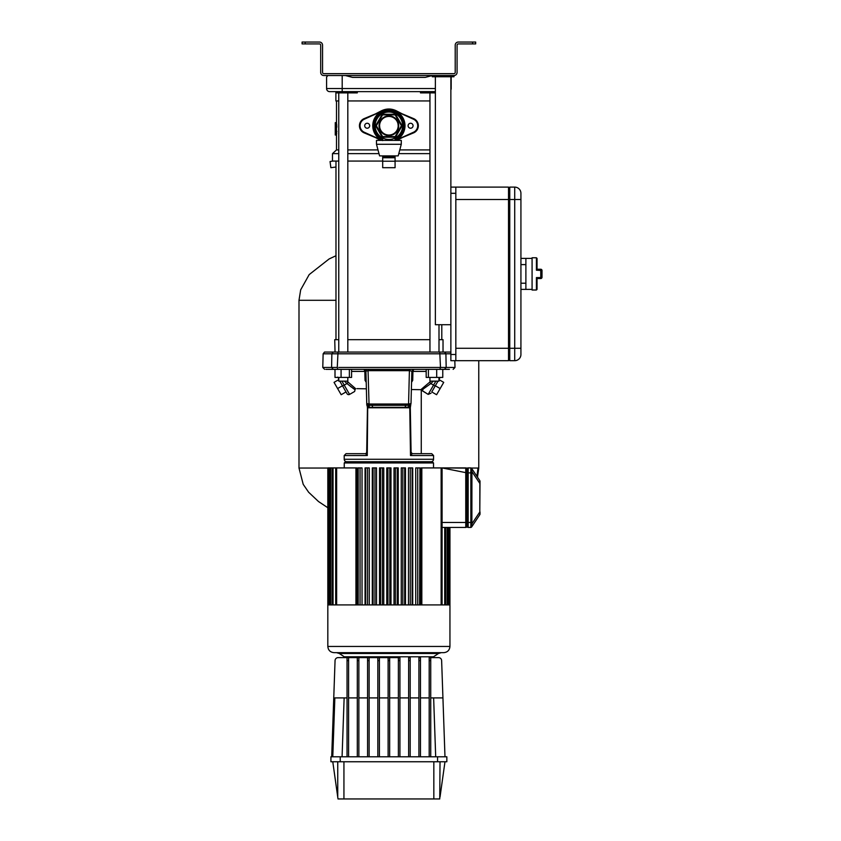 <?xml version="1.0" encoding="UTF-8"?>
<svg xmlns="http://www.w3.org/2000/svg" width="841" height="841" viewBox="0 0 841 841"><rect width="100%" height="100%" fill="white"/><g stroke="black" fill="none" stroke-linecap="round" stroke-linejoin="round"><path stroke-width="1.26" d="M476.942 476.342L478.003 468.048L471.202 468.048M442.755 352.064L324.51 352.064L333.173 352.064L324.51 352.064L333.173 352.064L331.869 353.809L331.596 367.454L337.273 367.454L331.596 367.454L333.351 369.357L449.399 369.357M335.044 352.064L334.739 339.669L338.765 339.669M439.002 339.669L443.028 339.669L443.028 352.064M429.951 339.669L347.817 339.669M335.98 161.073L335.98 339.669M441.798 324.721L441.798 339.669M455.833 187.112L455.833 193.304L450.871 193.304L450.871 187.112L508.521 187.112L508.521 360.684L450.871 360.684L450.871 354.481L455.833 354.481L455.833 360.684M508.521 188.342L509.762 187.112L509.762 199.506L455.833 199.506L455.833 348.279L509.762 348.279L509.762 360.684L508.521 359.443M520.926 199.506L509.762 199.506L509.762 348.279L514.724 348.279L514.724 187.112A6.202 6.202 0 0 1 520.926 193.304L520.926 354.481A6.202 6.202 0 0 1 514.724 360.684L509.762 360.684M514.724 360.684A6.202 6.202 0 0 0 520.926 354.481A6.202 6.202 0 0 1 514.724 360.684L514.724 348.279L520.926 348.279M514.724 187.112A6.202 6.202 0 0 1 520.926 193.304A6.202 6.202 0 0 0 514.724 187.112L509.762 187.112M381.856 111.233L364.195 118.592A7.748 7.748 0 0 0 364.195 132.889L382.171 140.394A16.116 16.116 0 0 1 388.889 109.624A16.116 16.116 0 0 1 395.585 140.394L395.911 140.237M396.1 140.153L413.33 132.31A7.127 7.127 0 0 0 413.33 119.159L395.102 110.865L413.572 118.592A7.748 7.748 0 0 1 413.572 132.889L396.248 140.069M381.667 111.327L364.437 119.159A7.127 7.127 0 0 0 364.437 132.31L382.666 140.605M379.585 125.74A9.304 9.304 0 0 0 388.889 135.033A9.304 9.304 0 0 0 398.182 125.74A9.304 9.304 0 0 0 388.889 116.436A9.304 9.304 0 0 0 379.585 125.74L379.764 127.527M364.71 125.74A2.481 2.481 0 0 0 367.191 128.221A2.481 2.481 0 0 0 369.672 125.74A2.481 2.481 0 0 0 367.191 123.259A2.481 2.481 0 0 0 364.71 125.74M408.106 125.74A2.481 2.481 0 0 0 410.587 128.221A2.481 2.481 0 0 0 413.057 125.74A2.481 2.481 0 0 0 410.587 123.259A2.481 2.481 0 0 0 408.106 125.74M395.081 155.89L394.461 157.751L383.307 157.751L382.687 157.13L395.081 157.13L395.081 167.695L382.687 167.695L382.687 155.89M402.124 125.74L395.501 137.209L382.266 137.209L382.623 136.589L395.144 136.589L401.409 125.74L395.144 114.891L395.501 114.271L402.124 125.74L401.409 125.74M395.144 114.891L382.623 114.891L376.358 125.74L375.643 125.74L382.266 114.271L395.501 114.271M395.501 137.209L395.144 136.589M382.623 114.891L382.266 114.271M379.049 125.74A9.84 9.84 0 0 0 388.889 135.58A9.84 9.84 0 0 0 398.729 125.74A9.84 9.84 0 0 0 388.889 115.9A9.84 9.84 0 0 0 379.049 125.74M382.687 138.681A14.35 14.35 0 0 1 388.889 111.39A14.35 14.35 0 0 1 395.081 138.681M375.149 125.74A13.729 13.729 0 0 1 388.889 112.011A13.729 13.729 0 0 1 402.618 125.74A13.729 13.729 0 0 1 388.889 139.469A13.729 13.729 0 0 1 375.149 125.74M376.358 125.74L382.623 136.589M335.98 167.023L330.87 167.695L330.05 161.567L332.605 161.073M439.78 378.051L439.086 378.692L439.076 377.42L438.865 379.617L439.78 378.051L438.865 379.617M354.639 391.486L349.583 394.397A1.861 1.861 -116.4 0 1 347.039 393.725L339.775 381.141L342.581 385.998L344.221 385.115L349.583 394.397L354.639 391.486L355.049 389.74L352.547 387.943M450.871 352.064L439.748 352.064L440.495 367.454L446.182 367.454L445.898 353.809L323.133 353.809L322.776 367.454L331.596 367.454M346.702 461.72L431.065 461.72L346.702 461.72A2.481 2.481 0 0 1 344.221 459.27L344.19 455.549L346.04 453.667L365.656 453.667C351.16 453.667 351.16 453.667 365.656 453.667L365.656 453.667A1.85 1.503 -90 0 0 365.709 453.667L366.687 452.584L367.454 407.822L366.918 404.185L367.885 405.162L368.011 406.97L369.662 407.328L368.621 405.309L369.241 405.309L369.241 404.016L408.726 404.016L408.579 405.309L409.147 405.309L369.241 405.309M431.065 461.72A2.481 2.481 0 0 0 433.546 459.27L433.578 455.549L410.534 455.549L410.839 451.88L412.237 453.677L410.776 455.359M348.174 382.245L346.934 383.559L355.049 389.74L355.606 388.626L346.976 381.141M338.681 378.692L338.692 377.42L338.681 378.692L337.746 377.115L338.765 378.702M435.848 381.141L433.546 385.115L435.186 385.998L437.993 381.141L431.759 391.938L435.186 385.998M421.719 390.434L428.185 394.397L433.546 385.115L430.844 383.559L433.357 381.141M433.578 455.549L431.727 453.667L412.069 453.667A1.85 1.503 90 0 0 412.111 453.667L421.267 453.667L421.267 390.434L430.844 383.559L429.604 382.245L420.815 389.688L428.185 394.397L431.034 393.199M423.055 389.52L422.371 389.993M351.685 387.302L350.329 386.261M444.595 352.064L445.898 353.809L444.91 352.064M408.116 407.328L409.147 405.309L405.814 405.309L404.952 407.328L409.756 406.97L409.893 405.162L408.579 405.309M409.756 406.97C410.713 404.805 410.871 404.637 410.24 406.455C410.871 404.637 410.713 404.805 409.756 406.97L410.503 455.549M411.091 452.584L410.313 407.811L410.829 404.258M410.524 405.32L410.86 404.185L409.893 405.162M411.617 381.131L412.721 380.374L412.942 371.417L411.827 372.342M411.564 381.404L412.721 380.374L411.564 382.266M410.482 405.288L410.955 403.501M409.599 370.66L409.746 369.357L409.409 370.66L411.859 371.165L411.007 403.501L409.147 405.309L405.814 405.309M411.68 377.714L411.638 379.564M411.859 371.165L413.709 369.357L411.848 371.217M411.007 403.554L408.726 404.016M408.537 405.309L409.409 370.66L368.369 370.66L368.022 369.357L369.041 404.016L366.76 403.501L365.919 371.165L364.058 369.357L347.817 369.357M371.953 405.309L368.621 405.309L371.953 405.309L372.826 407.328L404.952 407.328M372.826 407.328L369.662 407.328M367.528 406.455C366.897 404.605 367.054 404.773 368.011 406.97L368.116 407.79L409.651 407.79M366.676 452.584L367.275 455.549L367.696 407.79M411.375 389.541L420.815 389.688M430.792 381.141L429.604 382.245M325.909 369.357L333.351 369.357L325.909 369.357M338.765 369.357L337.073 369.357M368.369 369.357L388.889 369.357L368.369 369.357M446.182 367.517L444.426 369.357L448.484 369.357M409.409 369.357L414.319 369.357M333.709 369.357L335.002 369.556L335.002 377.42L341.078 377.42L341.078 369.357L337.893 369.357L337.273 367.496L338.019 352.064M436.7 377.42L436.7 369.357L426.177 369.357L426.177 377.42L442.776 377.42L442.776 369.357M356.92 388.647L366.382 388.805L366.792 405.194M341.078 377.42L351.591 377.42L351.591 369.357L364.058 369.357L364.826 371.417L365.047 380.374L366.203 382.266M366.382 388.805L360.642 388.71M355.606 388.626L355.091 389.583M366.182 381.204L365.047 380.374L366.213 381.404M366.14 379.543L366.087 377.714M351.591 371.417L364.826 371.417L365.951 372.342L365.919 371.165L368.169 370.66M364.058 369.357L365.919 371.165L366.192 381.625M426.177 371.417L412.942 371.417L413.709 369.357M367.885 405.162L368.621 405.309L366.76 403.501M367.244 405.341L366.949 404.079L367.286 405.309M366.687 452.942L365.751 453.656M367.233 455.538L365.53 453.677L367.233 455.538L344.19 455.549M344.411 381.141L346.934 383.559L344.221 385.115L341.919 381.141M342.581 385.998L347.039 393.725M342.445 385.756L337.609 388.553L341.173 394.723L346.008 391.938M338.765 379.648L334.045 382.371L337.609 388.553M335.002 377.42L335.002 369.357M349.372 369.357L349.372 377.42M428.405 369.357L428.405 377.42M431.759 391.938L436.595 394.723L443.722 382.371L439.002 379.648M435.323 385.756L440.158 388.553M411.081 452.942L412.111 453.667M450.871 193.304L450.871 354.481M455.833 193.304L455.833 354.481M305.199 43.911L302.098 43.911L302.098 42.05L305.199 42.05L305.199 43.911L319.454 43.911A1.24 1.24 0 0 1 320.694 45.151L320.694 72.421A3.101 3.101 0 0 0 323.796 75.522L453.972 75.522L432.274 75.522L432.274 76.762L453.972 76.762L453.972 75.522A3.101 3.101 0 0 0 457.073 72.421L457.073 45.151A1.24 1.24 0 0 1 458.313 43.911L472.568 43.911L472.568 42.05L475.67 42.05L475.67 43.911L472.568 43.911M450.871 324.721L435.375 324.721L435.375 76.762M450.871 187.112L450.871 76.762M376.484 144.274L379.585 155.89L398.182 155.89L401.283 144.274L401.283 140.394L376.484 140.394L376.484 144.274L401.283 144.274M430.781 657.609L433.525 656.779L344.242 656.779L348.595 657.609L348.595 660.606L347.039 660.606L347.039 657.609L338.156 657.609A3.101 3.101 0 0 0 335.054 660.606L331.701 756.795L335.054 660.606M358.855 660.606L357.309 660.606L357.309 657.609L358.855 657.609L358.855 756.795M369.125 660.606L367.58 660.606L367.58 657.609L369.125 657.609L369.125 756.795M379.396 660.606L377.84 660.606L377.84 657.609L379.396 657.609L379.396 756.795M388.111 660.606L388.111 657.609L389.656 657.609L389.656 660.606L388.111 660.606L388.111 756.795M399.927 660.606L398.382 660.606L398.382 657.609L399.927 657.609L399.927 756.795M410.198 660.606L408.642 660.606L408.642 657.609L410.198 657.609L410.198 756.795M420.458 660.606L418.913 660.606L418.913 657.609L420.458 657.609L420.458 756.795M430.729 660.606L429.183 660.606L429.183 657.609L430.729 657.609L430.729 756.795M430.729 697.904L442.934 697.904L441.63 660.606A3.101 3.101 0 0 0 438.529 657.609L430.729 657.609M429.183 660.606L429.183 756.795M418.913 660.606L418.913 756.795M408.642 660.606L408.642 756.795M398.382 660.606L398.382 756.795M348.595 660.606L348.595 756.795M347.039 660.606L347.039 756.795M357.309 660.606L357.309 756.795M367.58 660.606L367.58 756.795M377.84 660.606L377.84 756.795M389.656 756.795L389.656 660.606M347.039 657.609L388.111 657.609M357.309 657.609L358.855 657.609M418.913 657.609L420.458 657.609M399.927 657.609L348.595 657.609M399.927 697.904L408.642 697.904M410.198 697.904L418.913 697.904M420.458 697.904L429.183 697.904M348.595 697.904L357.309 697.904M358.855 697.904L367.58 697.904M369.125 697.904L377.84 697.904M379.396 697.904L388.111 697.904M389.656 697.904L398.382 697.904M347.039 697.904L334.844 697.904L332.784 756.795M442.934 697.904L444.984 756.795M338.765 161.073L332.479 161.073L332.479 153.63L336.505 149.908L336.505 135.033L335.265 135.033L335.265 122.639L336.505 122.639L336.505 100.941M336.505 135.033L336.505 122.639M336.642 123.932L336.842 127.18M375.654 113.798L381.32 110.854C386.355 108.394 391.401 108.394 396.447 110.854L402.114 113.798M402.114 137.672L396.878 140.394M394.492 110.623L385.966 109.887M382.35 111.001L381.52 111.401M380.889 140.394L375.654 137.672M347.817 161.073L382.687 161.073M395.081 161.073L429.951 161.073M336.82 131.238L336.778 131.974M336.684 133.246L336.621 133.992M336.505 149.908L338.765 149.908M347.817 149.908L377.987 149.908M399.78 149.908L429.951 149.908M332.479 153.63L338.765 153.63M347.817 153.63L378.986 153.63M398.792 153.63L429.951 153.63M398.003 123.9L398.182 125.74M438.949 381.141L430.003 381.141M432.274 75.553L425.273 77.383L352.495 77.383L345.367 75.522M327.79 75.522L326.581 77.088L326.581 88.547L326.581 77.088M451.133 76.762L451.186 88.547A3.101 3.101 0 0 1 450.871 89.892A3.101 3.101 0 0 0 451.186 88.547L451.186 77.088M357.288 91.637L357.288 92.878L336.505 92.878L336.505 91.637L335.885 91.637L335.885 100.941L338.765 100.941M435.375 92.878L420.479 92.878L420.479 91.637M429.951 100.941L347.817 100.941M329.683 91.637A3.101 3.101 0 0 1 326.581 88.547L342.203 88.547L342.203 91.637L329.683 91.637A3.101 3.101 0 0 1 326.581 88.547A3.101 3.101 0 0 0 329.683 91.637M435.375 91.637L342.203 91.637M395.081 161.22L382.687 161.22M340.227 756.795L340.227 761.757L330.923 761.757L330.923 756.795L446.844 756.795L446.844 761.757L437.551 761.757L437.551 756.795M440.022 761.757L439.759 798.95L433.83 798.95L433.83 761.757M440.022 797.047L444.984 761.757M343.937 761.757L343.937 798.95L338.008 798.95L332.784 761.757M340.227 761.757L437.551 761.757M433.83 798.95L343.937 798.95M347.764 381.141L338.765 381.141L338.765 377.42M472.568 42.05L458.313 42.05A3.101 3.101 0 0 0 455.212 45.151L455.212 72.421A1.24 1.24 0 0 1 453.972 73.661L323.796 73.661A1.24 1.24 0 0 1 322.555 72.421L322.555 45.151A3.101 3.101 0 0 0 319.454 42.05L305.199 42.05M542.003 271.412L542.003 276.374M537.042 289.388L536.421 290.008L536.421 277.583L537.042 278.497L537.042 289.388L537.042 278.539L540.763 278.539A1.24 1.24 0 0 0 542.003 277.299L542.003 270.487L536.421 270.203L536.421 257.777L537.042 258.397L537.042 269.288L536.421 270.203M537.042 269.246L540.763 269.246A1.24 1.24 0 0 1 542.003 270.487A1.24 1.24 0 0 0 540.763 269.246L540.763 277.583L542.003 277.299M536.421 257.777L532.08 257.777L532.08 290.008L536.421 290.008M520.926 258.397L525.888 258.397L525.888 289.388L520.926 289.388M419.943 604.921L419.943 467.922L419.575 604.921M419.575 467.922L417.714 467.922L417.714 604.921M417.714 467.922L415.727 467.922L415.727 604.921M412.71 604.921L412.71 467.922L412.132 467.922L412.132 604.921M412.132 467.922L410.271 467.922L410.271 604.921M410.271 467.922L408.484 467.922L408.484 604.921M405.467 604.921L405.467 467.922L404.689 467.922L404.689 604.921M404.689 467.922L402.828 467.922L402.828 604.921M402.828 467.922L401.252 467.922L401.252 604.921M390.991 604.921L390.991 467.922L389.814 467.922L389.814 604.921M356.836 604.921L356.836 467.922L327.822 467.922L327.822 646.456L449.946 646.456C449.578 650.219 447.507 652.29 443.743 652.658L334.024 652.658C330.261 652.29 328.19 650.219 327.822 646.456M362.04 604.921L362.04 467.922L357.824 467.922L357.824 604.921M358.203 467.922L358.203 604.921M360.064 467.922L360.064 604.921M369.283 604.921L369.283 467.922L365.057 467.922L365.057 604.921M365.635 467.922L365.635 604.921M367.496 467.922L367.496 604.921M376.516 604.921L376.516 467.922L372.3 467.922L372.3 604.921M373.078 467.922L373.078 604.921M374.939 467.922L374.939 604.921M383.759 604.921L383.759 467.922L379.533 467.922L379.533 604.921M380.521 467.922L380.521 604.921M382.371 467.922L382.371 604.921M465.809 468.122L442.072 467.922L442.072 522.766M466.997 471.549L466.997 469.162A1.24 1.24 180 0 0 465.756 467.922L465.756 527.433A1.24 1.24 0 0 0 466.997 526.193A1.24 1.24 0 0 1 465.756 527.433L449.946 527.433L449.946 604.921L327.822 604.921M465.756 467.922L420.931 467.922L420.931 604.921M442.072 523.039L442.072 522.471L442.072 523.039M465.756 527.433L442.072 527.433M470.844 527.076L470.844 471.034L470.666 472.884L466.997 472.884L466.997 526.256A1.177 1.177 0 0 0 468.174 527.433L470.666 527.433A1.24 1.24 0 0 0 471.696 526.876A1.24 1.24 33.7 0 1 470.666 527.433L470.844 527.076A1.24 1.114 33.7 0 0 471.875 526.613L479.801 514.724L471.696 526.876L471.875 523.859L479.801 511.98L479.801 514.724A1.24 1.24 0 0 0 480.011 514.04L480.011 511.98L480.011 514.04A1.24 1.24 0 0 1 479.801 514.724M479.875 482.229L479.896 481.483M479.875 481.01L479.801 511.98L480.011 481.315A1.24 1.24 0 0 0 479.801 480.632L471.906 468.794M480.011 481.315L479.801 483.375L471.875 471.496L471.696 468.479L479.801 480.632A1.24 1.24 0 0 1 480.011 481.315M470.844 524.321L471.875 523.859L471.927 471.349M471.875 471.496L470.844 471.034L470.844 468.279A1.24 1.114 -33.7 0 1 471.875 468.742M471.444 468.195L470.666 467.922A1.24 1.24 0 0 1 471.696 468.479A1.24 1.24 0 0 0 470.666 467.922L468.174 467.922L468.174 522.471L471.696 522.471M466.997 469.099A1.177 1.177 0 0 1 468.174 467.922A1.177 1.177 0 0 0 466.997 469.099L466.997 469.099A1.177 1.177 0 0 1 468.174 467.922A1.177 1.177 0 0 0 466.997 469.099M442.072 467.922L465.756 472.631L466.997 472.631L466.997 469.31M389.814 467.922L386.776 467.922L386.776 604.921M387.953 467.922L387.953 604.921M344.242 656.779L339.301 653.489L336.547 652.658M389.656 657.609L398.382 657.609M398.235 604.921L398.235 467.922L397.257 467.922L397.257 604.921M397.257 467.922L395.396 467.922L395.396 604.921M395.396 467.922L394.009 467.922L394.009 604.921M388.889 461.72L432.274 461.72L433.514 462.96L344.253 462.96L345.493 461.72L388.889 461.72M478.771 360.684L478.771 468.048L478.003 468.048M467.649 468.048L466.292 468.048M327.822 468.048L298.997 468.048L303.212 484.332L308.636 492.248L318.497 501.53L327.822 507.733M335.98 300.3L298.997 300.3L300.679 289.83L309.183 274.597L329.136 258.944L335.98 255.738M395.081 139.942A15.495 15.495 0 0 0 388.889 110.234A15.495 15.495 0 0 0 382.687 139.942M413.33 119.159L413.572 118.592A7.748 7.748 0 0 1 418.334 125.74M413.33 132.31L413.572 132.889M364.195 118.592L364.437 119.159M364.195 132.889L364.437 132.31M405.005 125.74A16.116 16.116 0 0 1 395.585 140.394M382.192 140.394A16.116 16.116 0 0 1 372.763 125.74M382.266 137.209L375.643 125.74M338.765 367.454L440.495 367.454L439.875 369.357M450.871 353.809L445.898 353.809M344.221 459.27L433.546 459.27M388.889 367.454L347.817 367.454M446.182 367.454L455.002 367.454L453.141 369.357M363.386 369.357L365.888 369.357L366.581 370.65M366.844 405.057L366.813 403.901M369.041 404.016L369.188 405.309M344.137 697.904L342.077 756.795M435.691 756.795L433.641 697.904M349.73 92.878L349.73 91.637M428.037 92.878L428.037 91.637M450.871 88.547L451.186 88.547A3.101 3.101 0 0 1 450.871 89.892M342.203 75.522L342.203 88.547L435.375 88.547M337.746 797.047L337.746 761.757M540.763 278.539L540.763 277.583L536.421 277.583M520.926 283.196L525.888 283.196M525.888 264.6L520.926 264.6M329.22 467.922L329.22 604.921M330.629 467.922L330.629 604.921M333.047 467.922L333.047 604.921M336.631 467.922L336.631 604.921M355.943 467.922L355.943 604.921M444.721 527.433L444.721 604.921M447.149 527.433L447.149 604.921M448.558 527.433L448.558 604.921M421.825 467.922L421.825 604.921M441.136 467.922L441.136 604.921M468.174 527.433L468.174 522.471L442.072 522.471L442.072 604.921M471.444 527.16L470.666 527.433A1.24 1.24 0 0 0 471.696 526.876M470.666 472.884L471.696 472.884M433.525 656.779L438.466 653.489L339.301 653.489M298.997 300.3L298.997 468.048M478.771 468.048L477.488 477.152M395.081 140.394L395.081 137.987M382.687 140.394L382.687 137.987M324.51 352.064L323.133 353.809M322.776 367.454L324.626 369.357M454.823 360.684L455.002 367.454M414.224 369.357L426.177 369.357M442.776 369.556L444.059 369.357M367.096 404.868L366.918 404.185M439.002 381.141L439.002 377.42M439.002 352.064L439.002 324.721M429.951 381.141L429.951 377.42M429.951 352.064L429.951 92.878M338.765 352.064L338.765 92.878M347.817 381.141L347.817 377.42M347.817 352.064L347.817 92.878M532.08 258.397L525.888 258.397M532.08 289.388L525.888 289.388M328.284 467.922L328.284 604.921M329.693 467.922L329.693 604.921M332.121 467.922L332.121 604.921M335.706 467.922L335.706 604.921M445.646 527.433L445.646 604.921M448.074 527.433L448.074 604.921M449.483 527.433L449.483 604.921M344.253 467.922L344.253 462.96M438.466 653.489L441.22 652.658M449.946 604.921L449.946 646.456M433.514 467.922L433.514 462.96"/></g></svg>
